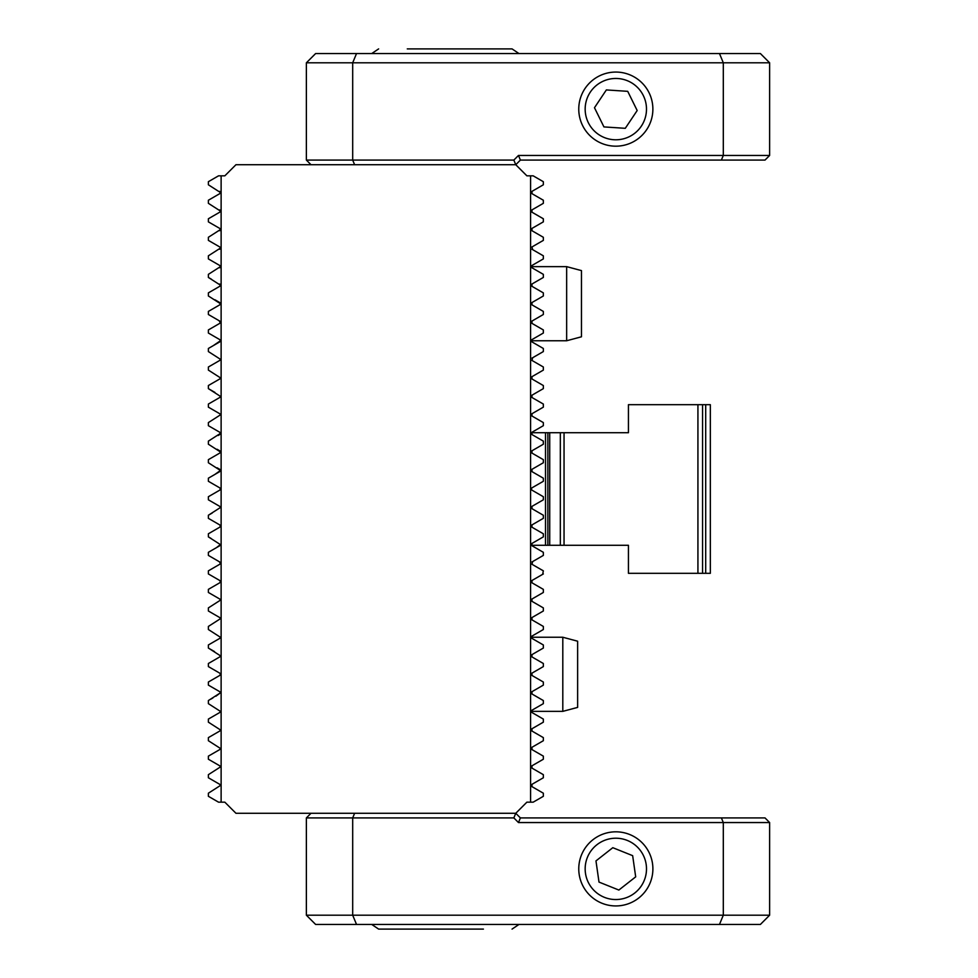 <?xml version="1.0" encoding="UTF-8"?>
<svg xmlns="http://www.w3.org/2000/svg" width="978" height="978" viewBox="0 0 978 978"><rect width="100%" height="100%" fill="white"/><g stroke="black" fill="none" stroke-linecap="round" stroke-linejoin="round"><path stroke-width="1.47" d="M311.004 164.72L306.371 160.086L306.371 62.8L315.637 53.533L719.466 53.533L723.304 62.8L352.691 62.8L352.691 160.086L513.841 160.086L518.474 155.453L723.304 155.453L723.304 62.8L769.625 62.8L769.625 155.453L765.004 160.086L520.394 160.086L515.761 164.72L235.955 164.72L224.83 175.832L218.534 175.832L208.375 181.7L208.375 184.793L220.405 192.507L219.732 193.668L208.375 200.233L208.375 203.326L220.405 211.04L219.732 212.202L208.375 218.766L208.375 221.859L219.732 228.412L220.405 229.573L208.375 237.287L208.375 240.38L219.732 246.945L220.405 248.106L208.375 255.82L208.375 258.913L219.732 265.478L220.405 266.639L208.375 274.353L208.375 277.446L220.405 285.16L219.732 286.322L208.375 292.887L208.375 295.979L220.405 303.693L219.732 304.855L208.375 311.42L208.375 314.5L219.732 321.065L220.405 322.227L219.732 321.065L220.405 322.227L219.732 323.376L216.493 325.246M220.405 192.507L219.732 191.358L220.405 192.507L219.732 193.668M220.405 211.04L219.732 209.891L220.405 211.04L219.732 212.202M220.405 229.573L219.732 228.412L220.405 229.573L219.732 230.722M220.405 266.639L219.732 265.478L220.405 266.639L219.732 267.789M219.732 284.011L220.405 285.16L219.732 284.011M214.916 299.757L219.732 302.544L220.405 303.693L219.732 304.855M219.732 302.544L220.405 303.693M219.084 320.686L220.319 322.691M219.732 321.065L220.405 322.227M211.615 328.07L208.375 329.941L208.375 333.033L219.732 339.598L220.405 340.76L213.228 345.674M219.732 339.598L220.405 340.76L219.732 339.598M219.732 246.945L220.405 248.106L219.732 246.945L220.405 248.106L219.732 249.256M219.732 341.909L208.375 348.474L208.375 351.567L220.405 359.281L219.732 360.442L208.375 367.007L208.375 370.1L220.405 377.814L219.732 378.975L208.375 385.54L208.375 388.633L220.405 396.347L219.732 397.508L208.375 404.061L208.375 407.154L219.732 413.718L220.405 414.88L208.375 422.594L208.375 425.687L219.732 432.252L220.405 433.413L208.375 441.127L208.375 444.22L220.405 451.934L219.732 453.095L208.375 459.66L208.375 462.753L220.405 470.467L219.732 471.628L208.375 478.193L208.375 481.286L219.732 487.839L220.405 489L219.732 490.161L208.375 496.714L208.375 499.807L219.732 506.372L220.405 507.533L208.375 515.247L208.375 518.34L211.444 520.113M211.578 680.175L208.375 682.021L208.375 685.113L219.732 691.678L220.405 692.84L208.375 700.554L208.375 703.647L220.405 711.361L219.732 712.522L208.375 719.087L208.375 722.18L220.405 729.894L219.732 731.055L208.375 737.62L208.375 740.713C213.901 743.903 213.901 743.903 208.375 740.713L220.405 748.427L219.732 749.588L208.375 756.141L208.375 759.234L219.732 765.798L220.405 766.96L208.375 774.674L208.375 777.767L219.732 784.332L220.405 785.493L208.375 793.207L208.375 796.3L218.534 802.168L221.126 802.168L221.126 175.832M210.551 588.108L208.375 589.367L208.375 592.46L219.732 599.025L220.405 600.186L208.375 607.9L208.375 610.993C213.913 614.196 213.913 614.196 208.375 610.993L219.732 617.558L220.405 618.719L208.375 626.433L208.375 629.526L220.405 637.24L219.732 638.402L208.375 644.967L208.375 648.059L220.405 655.773L219.732 656.935L208.375 663.5L208.375 666.58L219.732 673.145L220.405 674.307L219.732 675.456L220.405 674.307M219.072 561.58L220.405 563.12L219.732 564.282L208.375 570.846L208.375 573.939L219.732 580.492L220.405 581.653L219.732 582.802L217.556 584.074M211.615 531.91L208.375 533.78L208.375 536.873L220.405 544.587L216.493 547.619M208.375 518.34L219.732 524.905L220.405 526.066L219.732 527.215L216.493 529.086M219.732 506.372L220.405 507.533L219.732 506.372L208.375 499.807M476.848 813.28L321.187 813.28M542.032 588.609L543.34 589.367L543.34 592.46L531.971 599.025L531.971 601.336L543.34 607.9L543.34 610.993L531.971 617.558L531.971 619.869L543.34 626.433L543.34 629.526L531.971 636.091L531.971 638.402L543.34 644.967L543.34 648.059L531.971 654.624L531.971 656.935L543.34 663.5L543.34 666.58L531.971 673.145L531.971 675.456L543.34 682.021L543.34 685.113L531.971 691.678L531.971 693.989L543.34 700.554L543.34 703.647L531.971 710.211L531.971 712.522L543.34 719.087L543.34 722.18L542.105 722.889M531.971 693.989L537.056 696.923M531.971 675.456L536.396 678.011M538.267 567.912L543.34 570.846L542.692 574.318M532.631 561.58L531.971 564.282L543.34 570.846M539.489 531.555L543.34 533.78L543.34 536.873L531.971 543.438L531.971 545.748L535.223 547.619M540.101 550.443L543.34 552.313L543.34 555.406L531.971 561.971M543.34 536.873L542.692 537.252M540.101 513.377L543.34 515.247L543.34 518.34L542.032 519.098M533.291 505.614L531.971 506.372L531.971 508.682L536.445 511.262M532.631 357.752L531.971 360.442L543.34 367.007L543.34 370.1L531.971 376.664L531.971 378.975L543.34 385.54L543.34 388.633L531.971 395.198L531.971 397.508L543.34 404.061L543.34 407.154L531.971 413.718L531.971 416.029L543.34 422.594L543.34 425.687L531.971 432.252L531.971 434.562L543.34 441.127L543.34 444.22L531.971 450.785L531.971 453.095L543.34 459.66L543.34 462.753L531.971 469.318L531.971 471.628L543.34 478.193L543.34 481.286L531.971 487.839L531.311 489L531.971 490.161L534.159 491.421M540.284 494.954L543.34 496.714L543.34 499.807L531.971 506.372M531.311 489L531.971 490.161L543.34 496.714M543.34 722.18L531.971 728.744L531.971 731.055L543.34 737.62L543.34 740.713L531.971 747.278L531.971 749.588L543.34 756.141L543.34 759.234L531.971 765.798L531.971 768.109L543.34 774.674L543.34 777.767L531.971 784.332L531.971 786.642L543.34 793.207L543.34 796.3L533.181 802.168L530.589 802.168L530.589 175.832L526.885 175.832L515.761 164.72L513.841 160.086M543.34 703.647L531.971 710.211M543.34 573.939L531.971 580.492L531.971 582.802L543.34 589.367M531.971 545.748L543.34 552.313M543.34 518.34L531.971 524.905L531.971 527.215L543.34 533.78M531.971 508.682L543.34 515.247M530.589 802.168L526.885 802.168L515.761 813.28L235.955 813.28L224.83 802.168L221.126 802.168M531.971 749.588L543.34 756.141M531.971 731.055L537.582 734.282M536.531 715.15L541.078 717.779M538.78 382.899L541.078 384.22M540.101 328.07L543.34 329.941L543.34 333.033L531.971 339.598L531.971 341.909L535.895 344.17M543.34 333.033L542.692 333.412M535.027 319.305L531.971 321.065L531.971 323.376L535.223 325.246M536.788 299.757L531.971 302.544L531.971 304.855L543.34 311.42L543.34 314.5L541.152 315.772M531.971 304.855L540.284 309.647M534.245 343.229L538.805 345.845M220.405 692.84L215.881 696.214M208.375 722.18L209.598 722.889M217.483 676.764L212.947 679.38M212.923 697.925L210.649 699.246M216.688 306.615L208.375 311.42M211.431 494.954L208.375 496.714M212.226 513.022L208.375 515.247M208.375 536.873L211.077 538.438M211.615 550.443L208.375 552.313L208.375 555.406L219.732 561.971M208.375 573.939L209.023 574.318M220.405 489L219.732 490.161M219.732 527.215L208.375 533.78M219.732 545.748L208.375 552.313M219.732 564.282L208.375 570.846M219.732 582.802L208.375 589.367M219.732 675.456L208.375 682.021M220.405 711.361L219.732 712.522M219.732 323.376L208.375 329.941M219.732 471.628L220.405 470.467L214.928 474.403M208.375 388.633L214.928 392.41M208.375 407.154L219.732 413.718M208.375 425.687L211.003 427.203M219.732 434.562L218.094 435.516M210.038 440.161L208.375 441.127M217.104 449.269L219.732 450.785M220.405 451.934L219.732 453.095M209.683 458.902L208.375 459.66M217.104 467.79L219.732 469.318M218.424 487.081L219.732 487.839M210.637 384.22L212.923 382.911M208.375 258.913L212.226 261.138M208.375 277.446L211.431 279.219M219.732 286.322L218.155 287.226M210.625 291.578L208.375 292.887M212.544 613.402L219.732 617.558M220.405 655.773L219.732 656.935M208.375 648.059L214.524 651.605M208.375 666.58L210.563 667.852M217.556 671.886L219.732 673.145M541.078 278.754L536.519 281.383M540.284 279.207L531.971 284.011L531.971 286.322L534.159 287.581M539.404 290.6L543.34 292.887L543.34 295.979L531.971 302.544M535.039 263.705L531.971 265.478L532.631 268.168M539.061 242.85L531.971 246.945L532.631 249.634M530.589 175.832L533.181 175.832L543.34 181.7L543.34 184.793L531.971 191.358L531.971 193.668L543.34 200.233L543.34 203.326L531.971 209.891L531.971 212.202L543.34 218.766L543.34 221.859L541.164 223.118M535.027 226.651L531.971 228.412L531.971 230.722L543.34 237.287L543.34 240.38L531.971 246.945M533.303 212.959L538.597 216.016M536.066 615.199L531.971 617.558M531.971 360.442L543.34 367.007M531.971 341.909L543.34 348.474L543.34 351.567L531.971 358.131M531.971 323.376L543.34 329.941M543.34 314.5L531.971 321.065M531.971 286.322L543.34 292.887M531.971 267.789L543.34 274.353L543.34 277.446L531.971 284.011M531.971 249.256L543.34 255.82L543.34 258.913L531.971 265.478M543.34 221.859L531.971 228.412M543.34 481.286L538.536 484.061M531.971 471.628L535.039 473.389M543.34 462.753L539.489 464.978M542.032 458.902L543.34 459.66M543.34 444.22L531.971 450.785M540.638 439.562L543.34 441.127M543.34 425.687L540.712 427.203M542.692 422.215L543.34 422.594M543.34 407.154L537.056 410.797M538.536 391.408L531.971 395.198M543.34 666.58L533.291 672.387M543.34 648.059L535.895 652.35M534.184 634.82L531.971 636.091M705.7 404.684L628.438 404.684L628.438 432.716L564.049 432.716L564.049 545.284L560.333 545.284L628.438 545.284L628.438 573.316L702.559 573.316L702.559 404.684L697.925 404.684L697.925 573.316L710.334 573.316L710.334 404.684L705.7 404.684L705.7 573.316M531.506 545.284L564.049 545.284M564.049 432.716L545.516 432.716L545.516 545.284M545.516 432.716L531.506 432.716M549.722 432.716L547.863 432.716L547.863 545.284L549.722 545.284L549.722 432.716M568.108 545.284L628.438 545.284M628.438 432.716L571.812 432.716M719.466 53.533L760.371 53.533L769.625 62.8M721.385 160.086L723.304 155.453L769.625 155.453M306.371 160.086L352.691 160.086L354.611 164.72M356.53 53.533L352.691 62.8L306.371 62.8M518.474 155.453L520.394 160.086M602.265 81.626A30.66 30.66 0 0 0 588.328 122.69A30.66 30.66 0 0 0 629.392 136.627A30.66 30.66 0 0 0 643.328 95.563A30.66 30.66 0 0 0 602.265 81.626M599.441 75.881A37.066 37.066 0 0 0 582.582 125.514A37.066 37.066 0 0 0 632.216 142.36A37.066 37.066 0 0 0 649.062 92.739A37.066 37.066 0 0 0 599.441 75.881M594.477 107.727L603.939 126.92L625.284 128.314L637.179 110.526L627.717 91.333L606.36 89.927L594.477 107.727M407.276 48.9L512.056 48.9L518.927 53.533M447.447 48.9L483.413 48.9M719.466 924.467L723.304 915.2L723.304 822.547L518.474 822.547L513.841 817.914L352.691 817.914L352.691 915.2L769.625 915.2L760.371 924.467L315.637 924.467L306.371 915.2L306.371 817.914L352.691 817.914L354.611 813.28M513.841 817.914L515.761 813.28L520.394 817.914L721.385 817.914L723.304 822.547L769.625 822.547L769.625 915.2M721.385 817.914L765.004 817.914L769.625 822.547M306.371 915.2L352.691 915.2L356.53 924.467M311.004 813.28L306.371 817.914M518.474 822.547L520.394 817.914M611.494 838.525A30.66 30.66 0 0 0 585.467 873.207A30.66 30.66 0 0 0 620.162 899.234A30.66 30.66 0 0 0 646.189 864.54A30.66 30.66 0 0 0 611.494 838.525M610.59 832.192A37.066 37.066 0 0 0 579.135 874.112A37.066 37.066 0 0 0 621.067 905.567A37.066 37.066 0 0 0 652.522 863.635A37.066 37.066 0 0 0 610.59 832.192M595.969 860.909L599.001 882.083L618.854 890.053L635.688 876.85L632.656 855.664L612.803 847.694L595.969 860.909M483.413 929.1L378.633 929.1L371.762 924.467M407.276 929.1L481.31 929.1M566.653 266.639L581.47 270.6L581.47 336.787L566.653 340.76L566.653 266.639L531.311 266.639M562.802 637.24L577.631 641.213L577.631 707.4L562.802 711.361L562.802 637.24L531.311 637.24M560.333 432.716L560.333 545.284M371.762 53.533L378.633 48.9M518.927 924.467L512.056 929.1M566.653 340.76L531.311 340.76M562.802 711.361L531.311 711.361"/></g></svg>
